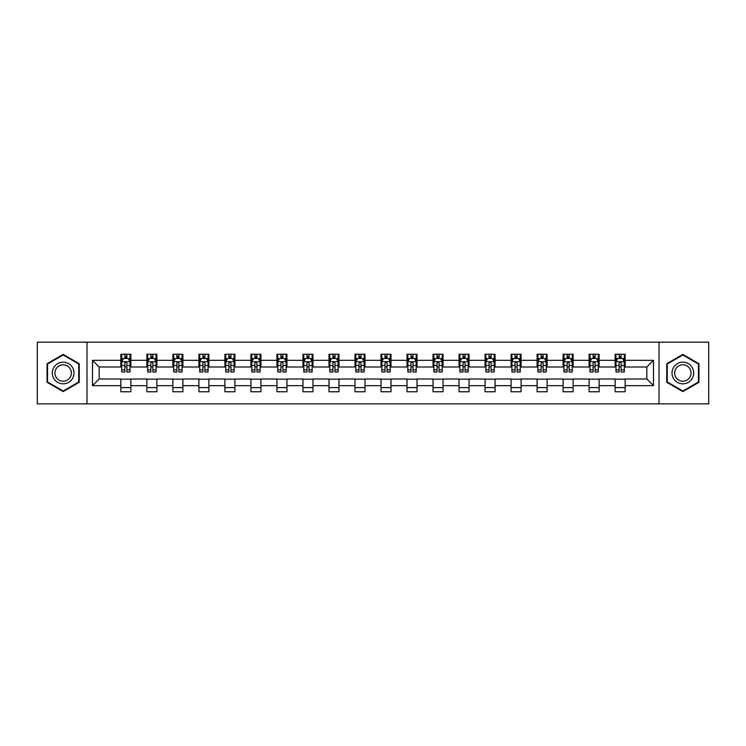 <?xml version="1.0" encoding="UTF-8"?>
<svg xmlns="http://www.w3.org/2000/svg" width="746" height="746" viewBox="0 0 746 746"><rect width="100%" height="100%" fill="white"/><g stroke="black" fill="none" stroke-linecap="round" stroke-linejoin="round"><path stroke-width="1.12" d="M659.007 403.847L708.7 403.847L708.7 342.153L659.007 342.153L659.007 403.847L86.993 403.847L86.993 342.153L37.3 342.153L37.3 403.847L86.993 403.847M659.007 342.153L86.993 342.153M625.148 360.327L625.148 354.238L615.142 354.238L615.142 360.327L599.131 360.327L599.131 354.238L589.126 354.238L589.126 360.327L573.124 360.327L573.124 354.238L563.109 354.238L563.109 360.327L547.107 360.327L547.107 354.238L537.101 354.238L537.101 360.327L521.09 360.327L521.09 354.238L511.085 354.238L511.085 360.327L495.074 360.327L495.074 354.238L485.068 354.238L485.068 360.327L469.057 360.327L469.057 354.238L459.051 354.238L459.051 360.327L443.04 360.327L443.04 354.238L433.034 354.238L433.034 360.327L417.023 360.327L417.023 354.238L407.018 354.238L407.018 360.327L391.007 360.327L391.007 354.238L381.001 354.238L381.001 360.327L364.999 360.327L364.999 354.238L354.993 354.238L354.993 360.327L338.982 360.327L338.982 354.238L328.977 354.238L328.977 360.327L312.966 360.327L312.966 354.238L302.96 354.238L302.96 360.327L286.949 360.327L286.949 354.238L276.943 354.238L276.943 360.327L260.932 360.327L260.932 354.238L250.926 354.238L250.926 360.327L234.915 360.327L234.915 354.238L224.91 354.238L224.91 360.327L208.899 360.327L208.899 354.238L198.893 354.238L198.893 360.327L182.891 360.327L182.891 354.238L172.876 354.238L172.876 360.327L156.874 360.327L156.874 354.238L146.869 354.238L146.869 360.327L130.858 360.327L130.858 354.238L120.852 354.238L120.852 360.327L92.504 360.327L92.504 385.673L99.171 379.005L120.852 379.005L120.852 391.762L130.858 391.762L130.858 379.005L146.869 379.005L146.869 391.762L156.874 391.762L156.874 379.005L172.876 379.005L172.876 391.762L182.891 391.762L182.891 379.005L198.893 379.005L198.893 391.762L208.899 391.762L208.899 379.005L224.91 379.005L224.91 391.762L234.915 391.762L234.915 379.005L250.926 379.005L250.926 391.762L260.932 391.762L260.932 379.005L276.943 379.005L276.943 391.762L286.949 391.762L286.949 379.005L302.96 379.005L302.96 391.762L312.966 391.762L312.966 379.005L328.977 379.005L328.977 391.762L338.982 391.762L338.982 379.005L354.993 379.005L354.993 391.762L364.999 391.762L364.999 379.005L381.001 379.005L381.001 391.762L391.007 391.762L391.007 379.005L407.018 379.005L407.018 391.762L417.023 391.762L417.023 379.005L433.034 379.005L433.034 391.762L443.04 391.762L443.04 379.005L459.051 379.005L459.051 391.762L469.057 391.762L469.057 379.005L485.068 379.005L485.068 391.762L495.074 391.762L495.074 379.005L511.085 379.005L511.085 391.762L521.09 391.762L521.09 379.005L537.101 379.005L537.101 391.762L547.107 391.762L547.107 379.005L563.109 379.005L563.109 391.762L573.124 391.762L573.124 379.005L589.126 379.005L589.126 391.762L599.131 391.762L599.131 379.005L615.142 379.005L615.142 391.762L625.148 391.762L625.148 379.005L646.829 379.005L646.829 366.995L625.148 366.995L625.148 360.327L653.496 360.327L653.496 385.673L625.148 385.673M615.142 385.673L599.131 385.673M589.126 385.673L573.124 385.673M563.109 385.673L547.107 385.673M537.101 385.673L521.09 385.673M511.085 385.673L495.074 385.673M485.068 385.673L469.057 385.673M459.051 385.673L443.04 385.673M433.034 385.673L417.023 385.673M407.018 385.673L391.007 385.673M381.001 385.673L364.999 385.673M354.993 385.673L338.982 385.673M328.977 385.673L312.966 385.673M302.96 385.673L286.949 385.673M276.943 385.673L260.932 385.673M250.926 385.673L234.915 385.673M224.91 385.673L208.899 385.673M198.893 385.673L182.891 385.673M172.876 385.673L156.874 385.673M146.869 385.673L130.858 385.673M120.852 385.673L92.504 385.673M615.142 360.327L615.142 366.995L599.131 366.995L599.131 360.327M589.126 360.327L589.126 366.995L573.124 366.995L573.124 360.327M563.109 360.327L563.109 366.995L547.107 366.995L547.107 360.327M537.101 360.327L537.101 366.995L521.09 366.995L521.09 360.327M511.085 360.327L511.085 366.995L495.074 366.995L495.074 360.327M485.068 360.327L485.068 366.995L469.057 366.995L469.057 360.327M459.051 360.327L459.051 366.995L443.04 366.995L443.04 360.327M433.034 360.327L433.034 366.995L417.023 366.995L417.023 360.327M407.018 360.327L407.018 366.995L391.007 366.995L391.007 360.327M381.001 360.327L381.001 366.995L364.999 366.995L364.999 360.327M354.993 360.327L354.993 366.995L338.982 366.995L338.982 360.327M328.977 360.327L328.977 366.995L312.966 366.995L312.966 360.327M302.96 360.327L302.96 366.995L286.949 366.995L286.949 360.327M276.943 360.327L276.943 366.995L260.932 366.995L260.932 360.327M250.926 360.327L250.926 366.995L234.915 366.995L234.915 360.327M224.91 360.327L224.91 366.995L208.899 366.995L208.899 360.327M198.893 360.327L198.893 366.995L182.891 366.995L182.891 360.327M172.876 360.327L172.876 366.995L156.874 366.995L156.874 360.327M146.869 360.327L146.869 366.995L130.858 366.995L130.858 360.327M120.852 360.327L120.852 366.995L99.171 366.995L92.504 360.327M99.171 366.995L99.171 379.005M653.496 385.673L646.829 379.005M646.829 366.995L653.496 360.327M120.852 358.406L121.682 358.406M124.852 358.406L126.857 358.406M130.018 358.406L130.858 358.406M120.852 366.827L121.682 366.827M124.852 366.827L126.857 366.827M130.018 366.827L130.858 366.827M120.852 379.173L130.858 379.173M120.852 387.594L130.858 387.594M146.869 379.173L156.874 379.173M146.869 387.594L156.874 387.594M146.869 358.406L147.699 358.406M150.869 358.406L152.865 358.406M156.035 358.406L156.874 358.406M146.869 366.827L147.699 366.827M150.869 366.827L152.865 366.827M156.035 366.827L156.874 366.827M172.876 379.173L182.891 379.173M172.876 387.594L182.891 387.594M172.876 358.406L173.715 358.406M176.886 358.406L178.881 358.406M182.052 358.406L182.891 358.406M172.876 366.827L173.715 366.827M176.886 366.827L178.881 366.827M182.052 366.827L182.891 366.827M198.893 379.173L208.899 379.173M198.893 387.594L208.899 387.594M198.893 358.406L199.732 358.406M202.903 358.406L204.898 358.406M208.069 358.406L208.899 358.406M198.893 366.827L199.732 366.827M202.903 366.827L204.898 366.827M208.069 366.827L208.899 366.827M224.91 379.173L234.915 379.173M224.91 387.594L234.915 387.594M224.91 358.406L225.749 358.406M228.91 358.406L230.915 358.406M234.085 358.406L234.915 358.406M224.91 366.827L225.749 366.827M228.91 366.827L230.915 366.827M234.085 366.827L234.915 366.827M250.926 379.173L260.932 379.173M250.926 387.594L260.932 387.594M250.926 358.406L251.766 358.406M254.927 358.406L256.932 358.406M260.102 358.406L260.932 358.406M250.926 366.827L251.766 366.827M254.927 366.827L256.932 366.827M260.102 366.827L260.932 366.827M276.943 379.173L286.949 379.173M276.943 387.594L286.949 387.594M276.943 358.406L277.773 358.406M280.944 358.406L282.948 358.406M286.119 358.406L286.949 358.406M276.943 366.827L277.773 366.827M280.944 366.827L282.948 366.827M286.119 366.827L286.949 366.827M302.96 379.173L312.966 379.173M302.96 387.594L312.966 387.594M302.96 358.406L303.79 358.406M306.96 358.406L308.965 358.406M312.126 358.406L312.966 358.406M302.96 366.827L303.79 366.827M306.96 366.827L308.965 366.827M312.126 366.827L312.966 366.827M328.977 379.173L338.982 379.173M328.977 387.594L338.982 387.594M328.977 358.406L329.807 358.406M332.977 358.406L334.982 358.406M338.143 358.406L338.982 358.406M328.977 366.827L329.807 366.827M332.977 366.827L334.982 366.827M338.143 366.827L338.982 366.827M354.993 379.173L364.999 379.173M354.993 387.594L364.999 387.594M354.993 358.406L355.823 358.406M358.994 358.406L360.989 358.406M364.16 358.406L364.999 358.406M354.993 366.827L355.823 366.827M358.994 366.827L360.989 366.827M364.16 366.827L364.999 366.827M381.001 379.173L391.007 379.173M381.001 387.594L391.007 387.594M381.001 358.406L381.84 358.406M385.011 358.406L387.006 358.406M390.177 358.406L391.007 358.406M381.001 366.827L381.84 366.827M385.011 366.827L387.006 366.827M390.177 366.827L391.007 366.827M407.018 379.173L417.023 379.173M407.018 387.594L417.023 387.594M407.018 358.406L407.857 358.406M411.018 358.406L413.023 358.406M416.193 358.406L417.023 358.406M407.018 366.827L407.857 366.827M411.018 366.827L413.023 366.827M416.193 366.827L417.023 366.827M433.034 379.173L443.04 379.173M433.034 387.594L443.04 387.594M433.034 358.406L433.874 358.406M437.035 358.406L439.04 358.406M442.21 358.406L443.04 358.406M433.034 366.827L433.874 366.827M437.035 366.827L439.04 366.827M442.21 366.827L443.04 366.827M459.051 379.173L469.057 379.173M459.051 387.594L469.057 387.594M459.051 358.406L459.881 358.406M463.052 358.406L465.056 358.406M468.227 358.406L469.057 358.406M459.051 366.827L459.881 366.827M463.052 366.827L465.056 366.827M468.227 366.827L469.057 366.827M485.068 379.173L495.074 379.173M485.068 387.594L495.074 387.594M485.068 358.406L485.898 358.406M489.068 358.406L491.073 358.406M494.234 358.406L495.074 358.406M485.068 366.827L485.898 366.827M489.068 366.827L491.073 366.827M494.234 366.827L495.074 366.827M511.085 379.173L521.09 379.173M511.085 387.594L521.09 387.594M511.085 358.406L511.915 358.406M515.085 358.406L517.09 358.406M520.251 358.406L521.09 358.406M511.085 366.827L511.915 366.827M515.085 366.827L517.09 366.827M520.251 366.827L521.09 366.827M537.101 379.173L547.107 379.173M537.101 387.594L547.107 387.594M537.101 358.406L537.931 358.406M541.102 358.406L543.097 358.406M546.268 358.406L547.107 358.406M537.101 366.827L537.931 366.827M541.102 366.827L543.097 366.827M546.268 366.827L547.107 366.827M563.109 379.173L573.124 379.173M563.109 387.594L573.124 387.594M563.109 358.406L563.948 358.406M567.119 358.406L569.114 358.406M572.285 358.406L573.124 358.406M563.109 366.827L563.948 366.827M567.119 366.827L569.114 366.827M572.285 366.827L573.124 366.827M589.126 379.173L599.131 379.173M589.126 387.594L599.131 387.594M589.126 358.406L589.965 358.406M593.135 358.406L595.131 358.406M598.301 358.406L599.131 358.406M589.126 366.827L589.965 366.827M593.135 366.827L595.131 366.827M598.301 366.827L599.131 366.827M615.142 379.173L625.148 379.173M615.142 387.594L625.148 387.594M615.142 358.406L615.982 358.406M619.143 358.406L621.148 358.406M624.318 358.406L625.148 358.406M615.142 366.827L615.982 366.827M619.143 366.827L621.148 366.827M624.318 366.827L625.148 366.827M63.149 391.585L79.244 382.288L79.244 363.712L63.149 354.415L47.054 363.712L47.054 382.288L63.149 391.585M698.946 363.712L682.851 354.415L666.756 363.712L666.756 382.288L682.851 391.585L698.946 382.288L698.946 363.712M126.857 356.411L124.852 356.411M130.018 369.904L126.857 369.904L126.857 372.002L130.018 372.002L130.018 361.829L128.359 358.49L123.351 358.49L121.682 361.829L121.682 372.002L124.852 372.002L124.852 369.904L121.682 369.904M121.682 361.829L121.682 354.238M130.018 361.829L130.018 354.238M124.852 358.49L124.852 354.238M126.857 354.238L126.857 358.49M126.857 369.904L126.857 363.078C126.186 361.791 125.524 361.791 124.852 363.078L124.852 369.904M72.539 378.418A10.836 10.836 0 0 0 68.567 363.61A10.836 10.836 0 0 0 53.759 367.582A10.836 10.836 0 0 0 57.731 382.39A10.836 10.836 0 0 0 72.539 378.418M70.255 377.103A8.206 8.206 0 0 0 67.252 365.894A8.206 8.206 0 0 0 56.043 368.897A8.206 8.206 0 0 0 59.046 380.106A8.206 8.206 0 0 0 70.255 377.103M47.557 381.999L47.557 364.001L63.149 354.993L78.74 364.001L78.74 381.999L63.149 391.007L47.557 381.999M682.851 362.164A10.836 10.836 0 0 0 672.015 373A10.836 10.836 0 0 0 682.851 383.836A10.836 10.836 0 0 0 693.687 373A10.836 10.836 0 0 0 682.851 362.164M682.851 364.794A8.206 8.206 0 0 0 674.645 373A8.206 8.206 0 0 0 682.851 381.206A8.206 8.206 0 0 0 691.057 373A8.206 8.206 0 0 0 682.851 364.794M698.442 381.999L682.851 391.007L667.26 381.999L667.26 364.001L682.851 354.993L698.442 364.001L698.442 381.999M152.865 356.411L150.869 356.411M156.035 369.904L152.865 369.904L152.865 372.002L156.035 372.002L156.035 361.829L154.366 358.49L149.368 358.49L147.699 361.829L147.699 372.002L150.869 372.002L150.869 369.904L147.699 369.904M147.699 361.829L147.699 354.238M156.035 361.829L156.035 354.238M150.869 358.49L150.869 354.238M152.865 354.238L152.865 358.49M152.865 369.904L152.865 363.078C152.203 361.791 151.531 361.791 150.869 363.078L150.869 369.904M178.881 356.411L176.886 356.411M182.052 369.904L178.881 369.904L178.881 372.002L182.052 372.002L182.052 361.829L180.383 358.49L175.385 358.49L173.715 361.829L173.715 372.002L176.886 372.002L176.886 369.904L173.715 369.904M173.715 361.829L173.715 354.238M182.052 361.829L182.052 354.238M176.886 358.49L176.886 354.238M178.881 354.238L178.881 358.49M178.881 369.904L178.881 363.078C178.219 361.791 177.548 361.791 176.886 363.078L176.886 369.904M204.898 356.411L202.903 356.411M208.069 369.904L204.898 369.904L204.898 372.002L208.069 372.002L208.069 361.829L206.4 358.49L201.401 358.49L199.732 361.829L199.732 372.002L202.903 372.002L202.903 369.904L199.732 369.904M199.732 361.829L199.732 354.238M208.069 361.829L208.069 354.238M202.903 358.49L202.903 354.238M204.898 354.238L204.898 358.49M204.898 369.904L204.898 363.078C204.236 361.791 203.565 361.791 202.903 363.078L202.903 369.904M230.915 356.411L228.91 356.411M234.085 369.904L230.915 369.904L230.915 372.002L234.085 372.002L234.085 361.829L232.416 358.49L227.409 358.49L225.749 361.829L225.749 372.002L228.91 372.002L228.91 369.904L225.749 369.904M225.749 361.829L225.749 354.238M234.085 361.829L234.085 354.238M228.91 358.49L228.91 354.238M230.915 354.238L230.915 358.49M230.915 369.904L230.915 363.078C230.253 361.791 229.581 361.791 228.91 363.078L228.91 369.904M256.932 356.411L254.927 356.411M260.102 369.904L256.932 369.904L256.932 372.002L260.102 372.002L260.102 361.829L258.433 358.49L253.426 358.49L251.766 361.829L251.766 372.002L254.927 372.002L254.927 369.904L251.766 369.904M251.766 361.829L251.766 354.238M260.102 361.829L260.102 354.238M254.927 358.49L254.927 354.238M256.932 354.238L256.932 358.49M256.932 369.904L256.932 363.078C256.26 361.791 255.598 361.791 254.927 363.078L254.927 369.904M282.948 356.411L280.944 356.411M286.119 369.904L282.948 369.904L282.948 372.002L286.119 372.002L286.119 361.829L284.45 358.49L279.442 358.49L277.773 361.829L277.773 372.002L280.944 372.002L280.944 369.904L277.773 369.904M277.773 361.829L277.773 354.238M286.119 361.829L286.119 354.238M280.944 358.49L280.944 354.238M282.948 354.238L282.948 358.49M282.948 369.904L282.948 363.078C282.277 361.791 281.615 361.791 280.944 363.078L280.944 369.904M308.965 356.411L306.96 356.411M312.126 369.904L308.965 369.904L308.965 372.002L312.126 372.002L312.126 361.829L310.467 358.49L305.459 358.49L303.79 361.829L303.79 372.002L306.96 372.002L306.96 369.904L303.79 369.904M303.79 361.829L303.79 354.238M312.126 361.829L312.126 354.238M306.96 358.49L306.96 354.238M308.965 354.238L308.965 358.49M308.965 369.904L308.965 363.078C308.294 361.791 307.632 361.791 306.96 363.078L306.96 369.904M334.982 356.411L332.977 356.411M338.143 369.904L334.982 369.904L334.982 372.002L338.143 372.002L338.143 361.829L336.474 358.49L331.476 358.49L329.807 361.829L329.807 372.002L332.977 372.002L332.977 369.904L329.807 369.904M329.807 361.829L329.807 354.238M338.143 361.829L338.143 354.238M332.977 358.49L332.977 354.238M334.982 354.238L334.982 358.49M334.982 369.904L334.982 363.078C334.311 361.791 333.649 361.791 332.977 363.078L332.977 369.904M360.989 356.411L358.994 356.411M364.16 369.904L360.989 369.904L360.989 372.002L364.16 372.002L364.16 361.829L362.491 358.49L357.493 358.49L355.823 361.829L355.823 372.002L358.994 372.002L358.994 369.904L355.823 369.904M355.823 361.829L355.823 354.238M364.16 361.829L364.16 354.238M358.994 358.49L358.994 354.238M360.989 354.238L360.989 358.49M360.989 369.904L360.989 363.078C360.327 361.791 359.656 361.791 358.994 363.078L358.994 369.904M387.006 356.411L385.011 356.411M390.177 369.904L387.006 369.904L387.006 372.002L390.177 372.002L390.177 361.829L388.507 358.49L383.509 358.49L381.84 361.829L381.84 372.002L385.011 372.002L385.011 369.904L381.84 369.904M381.84 361.829L381.84 354.238M390.177 361.829L390.177 354.238M385.011 358.49L385.011 354.238M387.006 354.238L387.006 358.49M387.006 369.904L387.006 363.078C386.344 361.791 385.673 361.791 385.011 363.078L385.011 369.904M413.023 356.411L411.018 356.411M416.193 369.904L413.023 369.904L413.023 372.002L416.193 372.002L416.193 361.829L414.524 358.49L409.526 358.49L407.857 361.829L407.857 372.002L411.018 372.002L411.018 369.904L407.857 369.904M407.857 361.829L407.857 354.238M416.193 361.829L416.193 354.238M411.018 358.49L411.018 354.238M413.023 354.238L413.023 358.49M413.023 369.904L413.023 363.078C412.361 361.791 411.689 361.791 411.018 363.078L411.018 369.904M439.04 356.411L437.035 356.411M442.21 369.904L439.04 369.904L439.04 372.002L442.21 372.002L442.21 361.829L440.541 358.49L435.533 358.49L433.874 361.829L433.874 372.002L437.035 372.002L437.035 369.904L433.874 369.904M433.874 361.829L433.874 354.238M442.21 361.829L442.21 354.238M437.035 358.49L437.035 354.238M439.04 354.238L439.04 358.49M439.04 369.904L439.04 363.078C438.378 361.791 437.706 361.791 437.035 363.078L437.035 369.904M465.056 356.411L463.052 356.411M468.227 369.904L465.056 369.904L465.056 372.002L468.227 372.002L468.227 361.829L466.558 358.49L461.55 358.49L459.881 361.829L459.881 372.002L463.052 372.002L463.052 369.904L459.881 369.904M459.881 361.829L459.881 354.238M468.227 361.829L468.227 354.238M463.052 358.49L463.052 354.238M465.056 354.238L465.056 358.49M465.056 369.904L465.056 363.078C464.385 361.791 463.723 361.791 463.052 363.078L463.052 369.904M491.073 356.411L489.068 356.411M494.234 369.904L491.073 369.904L491.073 372.002L494.234 372.002L494.234 361.829L492.574 358.49L487.567 358.49L485.898 361.829L485.898 372.002L489.068 372.002L489.068 369.904L485.898 369.904M485.898 361.829L485.898 354.238M494.234 361.829L494.234 354.238M489.068 358.49L489.068 354.238M491.073 354.238L491.073 358.49M491.073 369.904L491.073 363.078C490.402 361.791 489.74 361.791 489.068 363.078L489.068 369.904M517.09 356.411L515.085 356.411M520.251 369.904L517.09 369.904L517.09 372.002L520.251 372.002L520.251 361.829L518.591 358.49L513.584 358.49L511.915 361.829L511.915 372.002L515.085 372.002L515.085 369.904L511.915 369.904M511.915 361.829L511.915 354.238M520.251 361.829L520.251 354.238M515.085 358.49L515.085 354.238M517.09 354.238L517.09 358.49M517.09 369.904L517.09 363.078C516.418 361.791 515.756 361.791 515.085 363.078L515.085 369.904M543.097 356.411L541.102 356.411M546.268 369.904L543.097 369.904L543.097 372.002L546.268 372.002L546.268 361.829L544.599 358.49L539.6 358.49L537.931 361.829L537.931 372.002L541.102 372.002L541.102 369.904L537.931 369.904M537.931 361.829L537.931 354.238M546.268 361.829L546.268 354.238M541.102 358.49L541.102 354.238M543.097 354.238L543.097 358.49M543.097 369.904L543.097 363.078C542.435 361.791 541.764 361.791 541.102 363.078L541.102 369.904M569.114 356.411L567.119 356.411M572.285 369.904L569.114 369.904L569.114 372.002L572.285 372.002L572.285 361.829L570.615 358.49L565.617 358.49L563.948 361.829L563.948 372.002L567.119 372.002L567.119 369.904L563.948 369.904M563.948 361.829L563.948 354.238M572.285 361.829L572.285 354.238M567.119 358.49L567.119 354.238M569.114 354.238L569.114 358.49M569.114 369.904L569.114 363.078C568.452 361.791 567.781 361.791 567.119 363.078L567.119 369.904M595.131 356.411L593.135 356.411M598.301 369.904L595.131 369.904L595.131 372.002L598.301 372.002L598.301 361.829L596.632 358.49L591.634 358.49L589.965 361.829L589.965 372.002L593.135 372.002L593.135 369.904L589.965 369.904M589.965 361.829L589.965 354.238M598.301 361.829L598.301 354.238M593.135 358.49L593.135 354.238M595.131 354.238L595.131 358.49M595.131 369.904L595.131 363.078C594.469 361.791 593.797 361.791 593.135 363.078L593.135 369.904M621.148 356.411L619.143 356.411M624.318 369.904L621.148 369.904L621.148 372.002L624.318 372.002L624.318 361.829L622.649 358.49L617.641 358.49L615.982 361.829L615.982 372.002L619.143 372.002L619.143 369.904L615.982 369.904M615.982 361.829L615.982 354.238M624.318 361.829L624.318 354.238M619.143 358.49L619.143 354.238M621.148 354.238L621.148 358.49M621.148 369.904L621.148 363.078C620.486 361.791 619.814 361.791 619.143 363.078L619.143 369.904M129.981 361.745L121.729 361.745M121.682 358.695L123.249 358.695M128.452 358.695L130.018 358.695M124.852 365.437L121.682 365.437M130.018 365.437L126.857 365.437M126.857 357.465L124.852 357.465M155.998 361.745L147.745 361.745M147.699 358.695L149.265 358.695M154.469 358.695L156.035 358.695M150.869 365.437L147.699 365.437M156.035 365.437L152.865 365.437M152.865 357.465L150.869 357.465M182.015 361.745L173.753 361.745M173.715 358.695L175.282 358.695M180.485 358.695L182.052 358.695M176.886 365.437L173.715 365.437M182.052 365.437L178.881 365.437M178.881 357.465L176.886 357.465M208.022 361.745L199.769 361.745M199.732 358.695L201.299 358.695M206.502 358.695L208.069 358.695M202.903 365.437L199.732 365.437M208.069 365.437L204.898 365.437M204.898 357.465L202.903 357.465M234.039 361.745L225.786 361.745M225.749 358.695L227.316 358.695M232.519 358.695L234.085 358.695M228.91 365.437L225.749 365.437M234.085 365.437L230.915 365.437M230.915 357.465L228.91 357.465M260.056 361.745L251.803 361.745M251.766 358.695L253.332 358.695M258.536 358.695L260.102 358.695M254.927 365.437L251.766 365.437M260.102 365.437L256.932 365.437M256.932 357.465L254.927 357.465M286.072 361.745L277.82 361.745M277.773 358.695L279.34 358.695M284.543 358.695L286.119 358.695M280.944 365.437L277.773 365.437M286.119 365.437L282.948 365.437M282.948 357.465L280.944 357.465M312.089 361.745L303.836 361.745M303.79 358.695L305.356 358.695M310.56 358.695L312.126 358.695M306.96 365.437L303.79 365.437M312.126 365.437L308.965 365.437M308.965 357.465L306.96 357.465M338.106 361.745L329.853 361.745M329.807 358.695L331.373 358.695M336.577 358.695L338.143 358.695M332.977 365.437L329.807 365.437M338.143 365.437L334.982 365.437M334.982 357.465L332.977 357.465M364.123 361.745L355.861 361.745M355.823 358.695L357.39 358.695M362.593 358.695L364.16 358.695M358.994 365.437L355.823 365.437M364.16 365.437L360.989 365.437M360.989 357.465L358.994 357.465M390.139 361.745L381.877 361.745M381.84 358.695L383.407 358.695M388.61 358.695L390.177 358.695M385.011 365.437L381.84 365.437M390.177 365.437L387.006 365.437M387.006 357.465L385.011 357.465M416.147 361.745L407.894 361.745M407.857 358.695L409.423 358.695M414.627 358.695L416.193 358.695M411.018 365.437L407.857 365.437M416.193 365.437L413.023 365.437M413.023 357.465L411.018 357.465M442.164 361.745L433.911 361.745M433.874 358.695L435.44 358.695M440.644 358.695L442.21 358.695M437.035 365.437L433.874 365.437M442.21 365.437L439.04 365.437M439.04 357.465L437.035 357.465M468.18 361.745L459.928 361.745M459.881 358.695L461.457 358.695M466.66 358.695L468.227 358.695M463.052 365.437L459.881 365.437M468.227 365.437L465.056 365.437M465.056 357.465L463.052 357.465M494.197 361.745L485.944 361.745M485.898 358.695L487.464 358.695M492.668 358.695L494.234 358.695M489.068 365.437L485.898 365.437M494.234 365.437L491.073 365.437M491.073 357.465L489.068 357.465M520.214 361.745L511.961 361.745M511.915 358.695L513.481 358.695M518.684 358.695L520.251 358.695M515.085 365.437L511.915 365.437M520.251 365.437L517.09 365.437M517.09 357.465L515.085 357.465M546.231 361.745L537.978 361.745M537.931 358.695L539.498 358.695M544.701 358.695L546.268 358.695M541.102 365.437L537.931 365.437M546.268 365.437L543.097 365.437M543.097 357.465L541.102 357.465M572.247 361.745L563.985 361.745M563.948 358.695L565.515 358.695M570.718 358.695L572.285 358.695M567.119 365.437L563.948 365.437M572.285 365.437L569.114 365.437M569.114 357.465L567.119 357.465M598.255 361.745L590.002 361.745M589.965 358.695L591.531 358.695M596.735 358.695L598.301 358.695M593.135 365.437L589.965 365.437M598.301 365.437L595.131 365.437M595.131 357.465L593.135 357.465M624.271 361.745L616.019 361.745M615.982 358.695L617.548 358.695M622.751 358.695L624.318 358.695M619.143 365.437L615.982 365.437M624.318 365.437L621.148 365.437M621.148 357.465L619.143 357.465"/></g></svg>
